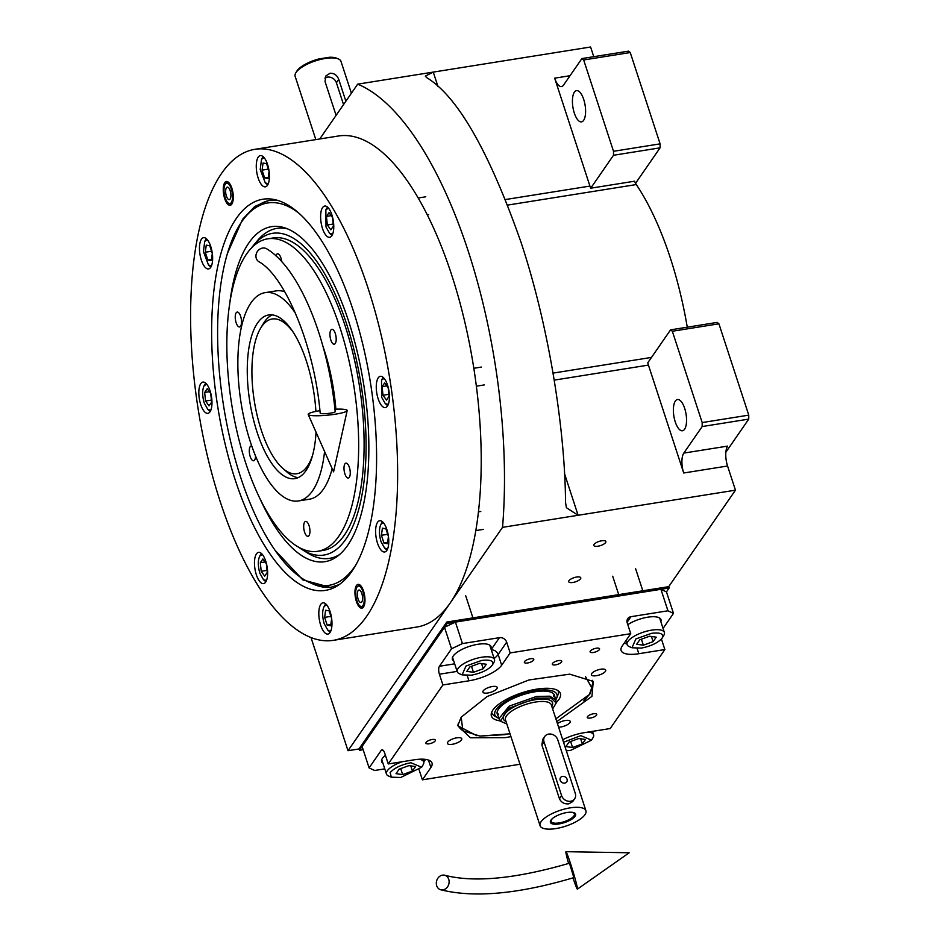 <?xml version="1.0" encoding="UTF-8"?>
<svg xmlns="http://www.w3.org/2000/svg" width="940" height="940" viewBox="0 0 940 940"><rect width="100%" height="100%" fill="white"/><g stroke="black" fill="none" stroke-linecap="round" stroke-linejoin="round"><path stroke-width="1.41" d="M725.88 452.187L748.745 419.123L748.769 415.139L718.924 323.818L717.15 322.42L670.561 329.858L647.777 362.793A15.064 5.875 -99.1 0 0 648.436 365.096L683.709 472.996A15.064 5.875 80.9 0 1 683.803 453.092L727.642 446.101A15.064 5.875 -99.1 0 0 727.56 466.005L735.456 490.175L502.536 527.34A305.359 119.121 -99.1 0 0 357.682 84.154L319.764 138.967M363.157 749.709L359.397 750.308L447.193 623.408L669.151 587.994L668.716 586.654L735.456 490.175M357.682 84.154L590.602 47L593.763 56.682M590.72 188.2A15.064 5.875 -99.1 0 1 589.932 186.073L554.659 78.173A15.064 5.875 80.9 0 0 561.509 86.574A15.064 5.875 80.9 0 0 563.53 85.117L581.895 58.574L628.484 51.148L630.246 52.534L660.103 143.855L660.08 147.839L613.503 155.264L590.72 188.2L634.559 181.209A15.064 5.875 -99.1 0 0 636.309 184.557A201.912 78.772 80.9 0 1 687.269 327.19M594.08 544.413A6.333 2.197 161.9 0 0 593.822 545.459A6.333 2.197 161.9 0 0 599.226 545.952A6.333 2.197 161.9 0 0 605.595 542.58A6.333 2.197 161.9 0 0 605.854 541.534A6.333 2.197 161.9 0 0 600.448 541.029A6.333 2.197 161.9 0 0 594.08 544.413M569.005 580.673A6.333 2.197 161.9 0 0 568.735 581.719A6.333 2.197 161.9 0 0 574.14 582.212A6.333 2.197 161.9 0 0 580.509 578.84A6.333 2.197 161.9 0 0 580.767 577.783A6.333 2.197 161.9 0 0 575.362 577.289A6.333 2.197 161.9 0 0 569.005 580.673M359.397 750.308L358.951 748.968L348 750.707L502.536 527.34M311.022 637.614L348 750.707M660.08 147.839L635.546 183.3M748.745 419.123L702.168 426.548L683.803 453.092M684.579 429.239A15.827 6.169 -99.1 0 0 685.471 411.18A15.827 6.169 -99.1 0 0 677.47 399.512A15.827 6.169 -99.1 0 0 675.355 401.028A15.827 6.169 -99.1 0 0 674.462 419.087A15.827 6.169 -99.1 0 0 682.464 430.755A15.827 6.169 -99.1 0 0 684.579 429.239M702.168 426.548L702.18 422.565L672.335 331.244L670.561 329.858M564.54 473.748L578.112 515.285L566.374 507.682L565.528 502.277C565.14 433.505 550.182 330.304 521.019 242.285C489.035 151.293 457.604 96.421 426.737 77.644L425.315 76.117L433.258 72.098L437.97 86.515M583.623 120.355A15.827 6.169 -99.1 0 0 584.515 102.296A15.827 6.169 -99.1 0 0 576.514 90.628A15.827 6.169 -99.1 0 0 574.399 92.155A15.827 6.169 -99.1 0 0 573.506 110.215A15.827 6.169 -99.1 0 0 581.496 121.871A15.827 6.169 -99.1 0 0 583.623 120.355M613.503 155.264L613.514 151.293L583.67 59.972L581.895 58.574M630.246 52.534L583.67 59.972M660.103 143.855L613.514 151.293M718.924 323.818L672.335 331.244M748.769 415.139L702.18 422.565M351.83 571.379A198.082 77.28 80.9 0 1 336.72 586.219A198.082 77.28 80.9 0 1 235.235 479.952A198.082 77.28 80.9 0 1 236.422 218.292A198.082 77.28 80.9 0 1 275.056 199.691A198.082 77.28 80.9 0 1 366.306 360.079A198.082 77.28 80.9 0 1 351.83 571.379M339.211 584.598L330.457 587.406L302.868 579.91L274.891 550.111M227.527 253.248L242.543 219.373L254.811 206.447L268.746 200.514L277.935 200.455M333.289 640.352L416.866 627.027A248.63 96.996 -99.1 0 0 450.131 603.092A248.63 96.996 -99.1 0 0 464.16 319.283A248.63 96.996 -99.1 0 0 338.529 135.983L254.952 149.307A248.63 96.996 -99.1 0 0 221.699 173.242A248.63 96.996 -99.1 0 0 207.658 457.052A248.63 96.996 -99.1 0 0 333.289 640.352A248.63 96.996 -99.1 0 0 366.553 616.428A248.63 96.996 -99.1 0 0 380.582 332.619A248.63 96.996 -99.1 0 0 254.952 149.307M363.474 607.017A12.056 4.7 80.9 0 1 361.865 608.18A12.056 4.7 80.9 0 1 355.778 599.297A12.056 4.7 80.9 0 1 356.448 585.538A12.056 4.7 80.9 0 1 358.07 584.375A12.056 4.7 80.9 0 1 364.156 593.258A12.056 4.7 80.9 0 1 363.474 607.017M231.792 204.133A12.056 4.7 80.9 0 1 230.183 205.296A12.056 4.7 80.9 0 1 224.084 196.401A12.056 4.7 80.9 0 1 224.766 182.642A12.056 4.7 80.9 0 1 226.376 181.479A12.056 4.7 80.9 0 1 232.474 190.374A12.056 4.7 80.9 0 1 231.792 204.133M386.798 550.464A15.827 6.169 -99.1 0 0 387.691 532.404A15.827 6.169 -99.1 0 0 379.701 520.736A15.827 6.169 -99.1 0 0 377.586 522.264A15.827 6.169 -99.1 0 0 376.693 540.324A15.827 6.169 -99.1 0 0 384.683 551.98A15.827 6.169 -99.1 0 0 386.798 550.464M387.456 406.045A15.827 6.169 -99.1 0 0 388.349 387.985A15.827 6.169 -99.1 0 0 380.348 376.317A15.827 6.169 -99.1 0 0 378.233 377.845A15.827 6.169 -99.1 0 0 377.339 395.904A15.827 6.169 -99.1 0 0 385.341 407.572A15.827 6.169 -99.1 0 0 387.456 406.045M331.796 235.775A15.827 6.169 -99.1 0 0 332.69 217.716A15.827 6.169 -99.1 0 0 324.7 206.048A15.827 6.169 -99.1 0 0 322.585 207.576A15.827 6.169 -99.1 0 0 321.691 225.635A15.827 6.169 -99.1 0 0 329.681 237.303A15.827 6.169 -99.1 0 0 331.796 235.775M267.454 185.321A15.827 6.169 -99.1 0 0 268.346 167.261A15.827 6.169 -99.1 0 0 260.357 155.593A15.827 6.169 -99.1 0 0 258.242 157.121A15.827 6.169 -99.1 0 0 257.349 175.181A15.827 6.169 -99.1 0 0 265.339 186.837A15.827 6.169 -99.1 0 0 267.454 185.321M210.666 267.407A15.827 6.169 -99.1 0 0 211.559 249.347A15.827 6.169 -99.1 0 0 203.557 237.679A15.827 6.169 -99.1 0 0 201.442 239.207A15.827 6.169 -99.1 0 0 200.549 257.266A15.827 6.169 -99.1 0 0 208.539 268.934A15.827 6.169 -99.1 0 0 210.666 267.407M210.008 411.826A15.827 6.169 -99.1 0 0 210.901 393.766A15.827 6.169 -99.1 0 0 202.911 382.098A15.827 6.169 -99.1 0 0 200.796 383.614A15.827 6.169 -99.1 0 0 199.903 401.674A15.827 6.169 -99.1 0 0 207.893 413.341A15.827 6.169 -99.1 0 0 210.008 411.826M265.656 582.095A15.827 6.169 -99.1 0 0 266.549 564.024A15.827 6.169 -99.1 0 0 258.559 552.368A15.827 6.169 -99.1 0 0 256.444 553.883A15.827 6.169 -99.1 0 0 255.551 571.943A15.827 6.169 -99.1 0 0 263.541 583.611A15.827 6.169 -99.1 0 0 265.656 582.095M330.011 632.55A15.827 6.169 -99.1 0 0 330.904 614.49A15.827 6.169 -99.1 0 0 322.902 602.822A15.827 6.169 -99.1 0 0 320.787 604.35A15.827 6.169 -99.1 0 0 319.894 622.409A15.827 6.169 -99.1 0 0 327.896 634.077A15.827 6.169 -99.1 0 0 330.011 632.55M299.66 213.803A193.628 75.541 -99.1 0 0 250.404 211.688A193.628 75.541 -99.1 0 0 241.827 221.605A193.628 75.541 -99.1 0 0 240.675 477.379A193.628 75.541 -99.1 0 0 309.565 582.483A193.628 75.541 -99.1 0 0 354.639 566.75A193.628 75.541 -99.1 0 0 355.708 565.152M309.565 582.483L313.255 584.116A195.884 76.422 -99.1 0 0 331.55 587.206M269.839 200.361A195.884 76.422 -99.1 0 0 253.412 208.986L250.404 211.688M260.192 499.163A169.635 66.176 -99.1 0 0 337.343 556.339A169.635 66.176 -99.1 0 0 347.647 545.365A169.635 66.176 80.9 0 0 360.784 368.057A169.635 66.176 80.9 0 0 284.949 227.903A169.635 66.176 80.9 0 0 248.818 242.99A169.635 66.176 -99.1 0 0 229.419 306.228M251.203 248.371A162.914 63.556 80.9 0 1 253.788 244.999L257.654 240.405A167.073 65.177 80.9 0 1 287.558 228.878M253.788 244.999A162.914 63.556 80.9 0 1 348.082 328.601A162.914 63.556 80.9 0 1 345.697 539.384A162.914 63.556 -99.1 0 1 302.41 549.771L307.509 552.943A167.073 65.177 80.9 0 0 339.528 554.588M298.897 547.386A162.914 63.556 -99.1 0 0 302.41 549.771M267.829 238.807L273.305 237.938A158.214 61.723 80.9 0 1 353.252 354.58A158.214 61.723 80.9 0 1 344.322 535.189A158.214 61.723 -99.1 0 1 323.16 550.417L317.673 551.298A158.214 61.723 -99.1 0 0 339.787 327.073A158.214 61.723 80.9 0 0 267.829 238.807A158.214 61.723 80.9 0 0 245.716 463.032A158.214 61.723 -99.1 0 0 317.673 551.298M316.04 432.165A82.873 32.336 80.9 0 1 294.843 478.636A82.873 32.336 80.9 0 1 257.149 432.412A82.873 32.336 80.9 0 1 268.734 314.959A82.873 32.336 80.9 0 1 306.428 361.195A82.873 32.336 80.9 0 1 315.911 411.403M284.902 470.082A82.873 32.336 -99.1 0 0 298.192 477.626A82.873 32.336 80.9 0 1 286.935 471.998L282.928 468.496A78.361 30.573 80.9 0 1 254.341 401.18A78.361 30.573 80.9 0 1 260.556 328.319A78.361 30.573 80.9 0 1 261.708 326.532A78.361 30.573 -99.1 0 1 293.104 332.031M260.556 328.319L263.294 323.736A82.873 32.336 80.9 0 1 264.504 321.844A82.873 32.336 -99.1 0 1 272.236 314.888A82.873 32.336 -99.1 0 0 262.166 325.757M332.161 468.637A105.48 41.149 -99.1 0 1 309.366 499.211L298.403 500.961A105.48 41.149 -99.1 0 1 250.439 442.117A105.48 41.149 80.9 0 1 265.174 292.634A105.48 41.149 80.9 0 1 295.583 313.443M298.403 500.961A105.48 41.149 -99.1 0 0 324.582 451.494M265.174 292.634L276.137 290.895A105.48 41.149 80.9 0 1 284.785 291.764M323.019 346.472A105.48 41.149 80.9 0 1 324.112 349.727A105.48 41.149 -99.1 0 1 335.862 409.159M309.048 525.625A7.532 2.938 -99.1 0 0 305.618 521.418A7.532 2.938 -99.1 0 0 304.572 532.099A7.532 2.938 -99.1 0 0 307.991 536.305A7.532 2.938 -99.1 0 0 309.048 525.625M349.363 467.356A7.532 2.938 -99.1 0 0 345.932 463.15A7.532 2.938 -99.1 0 0 344.886 473.831A7.532 2.938 -99.1 0 0 348.305 478.025A7.532 2.938 -99.1 0 0 349.363 467.356M335.31 333.547A7.532 2.938 -99.1 0 0 331.879 329.341A7.532 2.938 -99.1 0 0 330.833 340.022A7.532 2.938 -99.1 0 0 334.252 344.216A7.532 2.938 -99.1 0 0 335.31 333.547M281.718 261.684A7.532 2.938 -99.1 0 0 280.942 258.007A7.532 2.938 -99.1 0 0 277.512 253.8A7.532 2.938 -99.1 0 0 275.925 255.845M240.617 316.275A7.532 2.938 -99.1 0 0 237.197 312.068A7.532 2.938 -99.1 0 0 236.14 322.749A7.532 2.938 -99.1 0 0 239.571 326.956A7.532 2.938 -99.1 0 0 240.617 316.275M251.709 445.901A7.532 2.938 -99.1 0 0 251.25 445.889A7.532 2.938 -99.1 0 0 250.193 456.558A7.532 2.938 -99.1 0 0 253.624 460.764A7.532 2.938 -99.1 0 0 255.562 456.123M326.721 604.925L324.277 606.194C322.15 610.377 322.115 616.217 324.194 623.714L327.872 630.223L330.856 630.893M327.872 630.223L330.245 632.185M325.734 603.891L324.97 605.031M324.277 606.194L325.17 604.667M329.118 610.894L325.604 610.26L324.629 617.368L327.167 625.124L330.669 625.77L331.644 618.649L329.118 610.894M327.167 625.124L330.845 624.536M324.629 617.368L330.904 616.37M383.508 522.828L381.064 524.109C378.938 528.292 378.914 534.131 380.994 541.616L384.66 548.126L387.656 548.807M384.66 548.126L387.033 550.1M382.521 521.794L381.769 522.934M381.064 524.109L381.969 522.57M385.905 528.809L382.404 528.174L381.429 535.283L383.955 543.038L387.468 543.673L388.443 536.564L385.905 528.809M383.955 543.038L387.632 542.451M381.429 535.283L387.691 534.284M327.52 207.117L325.874 209.726L325.992 226.939L329.658 233.449L332.654 234.131M329.658 233.449L332.031 235.411M328.507 208.151L325.874 209.726M326.45 216.4L327.343 224.977L330.833 229.83L333.418 226.082L332.513 217.504L329.035 212.651L326.45 216.4L331.174 215.636M327.343 224.977L333.207 224.049M207.364 239.782L204.732 241.357L203.416 251.614L208.516 265.08L211.512 265.75M206.377 238.748L205.625 239.888M208.516 265.08L210.901 267.042M207.822 259.981L211.324 260.627L212.299 253.506L209.761 245.751L206.26 245.117L205.284 252.226L207.822 259.981L211.5 259.393M205.284 252.226L211.559 251.227M262.366 554.459L259.734 556.034L260.627 554.565M259.933 555.728C257.795 559.923 257.772 565.763 259.851 573.247L263.517 579.757L266.514 580.438M261.379 553.425L260.827 554.201M263.517 579.757L265.891 581.719M267.277 572.401L266.384 563.812L262.894 558.971L260.31 562.707L261.203 571.285L264.692 576.138L267.277 572.401M261.203 571.285L267.066 570.357M260.31 562.707L265.033 561.956M383.179 377.387L381.534 379.995L381.64 397.209L385.318 403.718L388.302 404.4M385.318 403.718L387.691 405.68M384.154 378.421L381.534 379.995M382.098 386.669L383.003 395.247L386.481 400.088L389.078 396.351L388.173 387.774L384.683 382.921L382.098 386.669L386.834 385.905M383.003 395.247L388.855 394.318M264.163 157.685L261.532 159.26L260.216 169.517L265.315 182.983L268.3 183.664M263.176 156.651L262.425 157.791M265.315 182.983L267.688 184.957M264.61 177.895L268.123 178.53L269.087 171.421L266.561 163.666L263.047 163.031L262.084 170.14L264.61 177.895L268.288 177.308M262.084 170.14L268.346 169.141M206.718 384.19L204.086 385.764L204.979 384.296M204.274 385.459C202.147 389.654 202.124 395.493 204.203 402.978L207.869 409.488L210.854 410.169M205.731 383.156L205.179 383.931M207.869 409.488L210.243 411.45M211.629 402.132L210.725 393.543L207.235 388.702L204.65 392.438L205.555 401.016L209.044 405.869L211.629 402.132M205.555 401.016L211.418 400.088M204.65 392.438L209.385 391.686M357.412 586.56A10.316 4.019 -99.1 0 1 363.24 592.505A10.316 4.019 -99.1 0 1 362.969 605.466A10.316 4.019 80.9 0 1 360.572 606.312A10.316 4.019 80.9 0 1 356.119 597.629A10.316 4.019 80.9 0 1 356.965 587.089A10.316 4.019 -99.1 0 1 357.412 586.56L359.503 584.68M358.116 590.637A6.333 2.468 -99.1 0 0 357.764 597.864A6.333 2.468 -99.1 0 0 360.96 602.528A6.333 2.468 -99.1 0 0 361.806 601.917A6.333 2.468 -99.1 0 0 362.17 594.691A6.333 2.468 -99.1 0 0 358.963 590.026A6.333 2.468 -99.1 0 0 358.116 590.637M228.878 203.416A10.316 4.019 -99.1 0 1 224.425 194.733A10.316 4.019 -99.1 0 1 225.271 184.193A10.316 4.019 80.9 0 1 225.729 183.664A10.316 4.019 80.9 0 1 231.546 189.61A10.316 4.019 80.9 0 1 231.287 202.582A10.316 4.019 -99.1 0 1 228.878 203.416L231.452 204.556M230.124 199.033A6.333 2.468 -99.1 0 0 230.476 191.807A6.333 2.468 -99.1 0 0 227.28 187.142A6.333 2.468 -99.1 0 0 226.434 187.753A6.333 2.468 -99.1 0 0 226.082 194.968A6.333 2.468 -99.1 0 0 229.278 199.633A6.333 2.468 -99.1 0 0 230.124 199.033M312.691 454.843A78.361 30.573 -99.1 0 1 307.356 466.193A78.361 30.573 80.9 0 1 282.928 468.496M510.961 736.631L505.18 737.653L470.423 737.783L457.78 725.692L461.176 717.185L487.12 696.528L528.879 679.984L569.711 674.156L593.246 681.406L591.953 696.329L556.797 721.65M592.188 680.29L592.999 682.064L590.085 693.791L583.764 700.841M384.777 768.861L374.637 770.483L369.103 767.909L362.088 746.419L444.503 627.286L455.418 622.092L660.926 589.31L666.46 591.883L673.486 613.374L667.952 610.789L660.926 589.31M455.418 622.092L462.433 643.583L499.434 637.673A6.028 5.135 -145.3 0 1 506.66 642.173L498.153 654.475A27.119 9.424 -18.1 0 1 494.135 658.529M627.074 622.315L630.963 616.699A6.028 5.135 -145.3 0 0 627.755 618.638A6.028 5.135 -145.3 0 0 627.239 622.938L630.752 633.689L510.173 652.924L506.66 642.173M630.963 616.699L667.952 610.789M673.486 613.374L663.053 628.437M562.707 739.721A27.119 9.424 -18.1 0 1 584.187 732.695L610.213 728.547L664.862 649.552L661.431 639.036M519.996 764.255L422.377 779.824L419.158 769.954M369.103 767.909L381.205 750.425A6.028 2.35 80.9 0 1 382.004 749.85A6.028 2.35 80.9 0 1 384.742 753.21L388.255 763.95L442.905 684.966L439.391 674.215A6.028 2.35 80.9 0 1 439.438 666.26L451.529 648.776L444.503 627.286M462.433 643.583L451.529 648.776M599.356 649.634A4.97 1.727 161.9 0 0 599.556 648.811A4.97 1.727 161.9 0 0 595.314 648.424A4.97 1.727 161.9 0 0 590.308 651.079A4.97 1.727 161.9 0 0 590.109 651.902A4.97 1.727 161.9 0 0 594.35 652.289A4.97 1.727 161.9 0 0 599.356 649.634M533.591 660.127A4.97 1.727 161.9 0 0 533.791 659.304A4.97 1.727 161.9 0 0 529.549 658.917A4.97 1.727 161.9 0 0 524.543 661.572A4.97 1.727 161.9 0 0 524.344 662.394A4.97 1.727 161.9 0 0 528.586 662.782A4.97 1.727 161.9 0 0 533.591 660.127M490.95 648.764A20.339 7.074 161.9 0 0 491.068 646.72A20.339 7.074 161.9 0 0 473.701 645.134A20.339 7.074 161.9 0 0 453.245 655.991A20.339 7.074 161.9 0 0 452.399 659.363A20.339 7.074 161.9 0 0 453.714 660.938M510.173 652.924L501.666 665.226A27.119 9.424 -18.1 0 1 468.943 680.807L467.239 675.602M435.173 740.92A4.97 1.727 161.9 0 0 435.373 740.097A4.97 1.727 161.9 0 0 431.131 739.709A4.97 1.727 161.9 0 0 426.126 742.365A4.97 1.727 161.9 0 0 425.926 743.188A4.97 1.727 161.9 0 0 430.168 743.575A4.97 1.727 161.9 0 0 435.173 740.92M596.536 715.175A4.97 1.727 161.9 0 0 596.747 714.353A4.97 1.727 161.9 0 0 592.505 713.965A4.97 1.727 161.9 0 0 587.5 716.621A4.97 1.727 161.9 0 0 587.288 717.443A4.97 1.727 161.9 0 0 591.542 717.831A4.97 1.727 161.9 0 0 596.536 715.175M561.544 662.007A4.97 1.727 161.9 0 0 561.756 661.184A4.97 1.727 161.9 0 0 557.502 660.797A4.97 1.727 161.9 0 0 552.497 663.452A4.97 1.727 161.9 0 0 552.297 664.275A4.97 1.727 161.9 0 0 556.539 664.662A4.97 1.727 161.9 0 0 561.544 662.007M442.905 684.966L468.943 680.807M388.255 763.95L414.293 759.802A27.119 9.424 -18.1 0 1 432.012 763.033A27.119 9.424 -18.1 0 1 430.896 767.522L428.452 760.061M422.377 779.824L430.896 767.522M664.862 649.552L638.836 653.711A27.119 9.424 -18.1 0 1 621.117 650.48A27.119 9.424 -18.1 0 1 622.233 645.991L630.752 633.689M461.423 739.956A7.532 2.62 161.9 0 0 461.728 738.711A7.532 2.62 161.9 0 0 455.301 738.123A7.532 2.62 161.9 0 0 447.722 742.142A7.532 2.62 161.9 0 0 447.405 743.387A7.532 2.62 161.9 0 0 453.844 743.975A7.532 2.62 161.9 0 0 461.423 739.956M558.595 727.149A7.532 2.62 161.9 0 0 569.934 722.649A7.532 2.62 161.9 0 0 570.239 721.403A7.532 2.62 161.9 0 0 565.069 720.545A7.532 2.62 161.9 0 0 557.444 723.636M605.407 671.371A7.532 2.62 161.9 0 0 605.712 670.126A7.532 2.62 161.9 0 0 599.285 669.527A7.532 2.62 161.9 0 0 591.707 673.557A7.532 2.62 161.9 0 0 591.389 674.803A7.532 2.62 161.9 0 0 597.828 675.39A7.532 2.62 161.9 0 0 605.407 671.371M496.896 688.679A7.532 2.62 161.9 0 0 497.213 687.434A7.532 2.62 161.9 0 0 490.774 686.846A7.532 2.62 161.9 0 0 483.195 690.865A7.532 2.62 161.9 0 0 482.89 692.11A7.532 2.62 161.9 0 0 489.317 692.698A7.532 2.62 161.9 0 0 496.896 688.679M660.843 621.669A20.339 7.074 161.9 0 0 660.961 619.613A20.339 7.074 161.9 0 0 648.001 617.145A20.339 7.074 161.9 0 0 627.803 624.665M385.423 755.29A20.339 7.074 161.9 0 0 382.463 758.286A20.339 7.074 161.9 0 0 381.628 761.659A20.339 7.074 161.9 0 0 382.933 763.233M476.909 735.761L458.368 726.068L457.98 724.164M461.176 717.185L462.891 730.78L461.176 717.185L462.891 730.78L479.988 736.079L510.044 733.799M458.191 725.457A70.817 24.616 161.9 0 0 461.176 729.358A70.817 24.616 161.9 0 1 458.191 725.457A70.817 24.616 161.9 0 0 461.176 729.358L462.88 730.78L479.988 736.079L505.215 734.645L479.988 736.079L462.891 730.78L461.176 729.358L462.88 730.78M555.869 718.818L589.192 694.648L592.141 688.538L589.192 694.648L555.869 718.818L589.192 694.648L592.682 686.376A70.817 24.616 161.9 0 0 592.788 681.465A70.817 24.616 161.9 0 1 592.682 686.376A70.817 24.616 161.9 0 0 592.788 681.465M592.141 688.527L592.682 686.376L592.141 688.527L585.491 676.553L592.141 688.538L585.491 676.553M556.198 702.58A36.284 12.608 -18.1 0 0 559.194 691.57A36.284 12.608 -18.1 0 1 556.198 702.58A36.284 12.608 -18.1 0 0 559.194 691.57A36.284 12.608 -18.1 0 0 536.693 689.149A36.284 12.608 161.9 0 0 491.256 713.766A36.284 12.608 161.9 0 1 536.693 689.149A36.284 12.608 -18.1 0 1 559.194 691.57A36.284 12.608 -18.1 0 0 536.693 689.149A36.284 12.608 161.9 0 0 491.256 713.766A36.284 12.608 161.9 0 0 500.186 720.886A36.284 12.608 161.9 0 1 491.256 713.766A36.284 12.608 161.9 0 0 500.186 720.886M555.916 699.548A32.665 11.351 -18.1 0 0 556.703 698.032A32.665 11.351 -18.1 0 1 555.916 699.548A32.665 11.351 -18.1 0 0 556.703 698.032A32.665 11.351 -18.1 0 0 535.612 690.7A32.665 11.351 161.9 0 0 502.923 703.214A32.665 11.351 161.9 0 0 497.096 717.514A32.665 11.351 161.9 0 1 502.923 703.214A32.665 11.351 161.9 0 1 535.612 690.7A32.665 11.351 -18.1 0 1 556.703 698.032A32.665 11.351 -18.1 0 0 535.612 690.7A32.665 11.351 161.9 0 0 502.923 703.214A32.665 11.351 161.9 0 0 497.096 717.514L494.252 715.751A34.909 12.138 -18.1 0 1 491.69 712.215A34.909 12.138 -18.1 0 0 494.252 715.751A34.909 12.138 -18.1 0 1 491.69 712.215M557.925 690.571A34.909 12.138 -18.1 0 1 557.949 694.93A34.909 12.138 -18.1 0 0 557.925 690.571A34.909 12.138 -18.1 0 1 557.949 694.93L556.703 698.032M497.096 717.514L494.252 715.751L497.096 717.514A32.665 11.351 161.9 0 0 498.623 718.266A32.665 11.351 161.9 0 1 497.096 717.514A32.665 11.351 161.9 0 0 498.623 718.266M556.186 702.92L554.553 695.377A30.139 10.469 -18.1 0 0 534.86 691.793A30.139 10.469 161.9 0 0 497.26 714.106A30.139 10.469 161.9 0 1 534.86 691.793A30.139 10.469 -18.1 0 1 554.553 695.377A30.139 10.469 -18.1 0 0 534.86 691.793A30.139 10.469 161.9 0 0 497.26 714.106L500.409 721.156M497.072 712.92A30.139 10.469 161.9 0 0 498.588 714.259A30.139 10.469 161.9 0 1 497.072 712.92A30.139 10.469 161.9 0 0 498.588 714.259M554.001 694.308A30.139 10.469 -18.1 0 1 553.578 696.293A30.139 10.469 -18.1 0 0 554.001 694.308A30.139 10.469 -18.1 0 1 553.578 696.293M669.151 587.994L666.46 591.883M447.193 623.408L446.759 622.057L668.716 586.654M358.951 748.968L446.759 622.057M662.077 638.213L663.84 635.311A19.587 6.803 161.9 0 0 664.38 632.479A19.587 6.803 161.9 0 0 651.584 630.141A19.587 6.803 161.9 0 0 627.133 644.652A19.587 6.803 161.9 0 0 629.248 646.614L631.986 647.766L641.35 648.095C651.103 646.121 658 642.831 662.077 638.213C664.169 633.924 660.655 632.291 651.561 633.325L635.898 638.918L631.986 647.766M636.686 644.264L643.36 645.192L653.124 641.644L656.238 637.155L649.564 636.227L639.788 639.776L636.686 644.264M643.36 645.192L641.397 639.2M653.124 641.644L651.443 636.486M492.184 665.32L493.935 662.406A19.587 6.803 161.9 0 0 494.487 659.575A19.587 6.803 161.9 0 0 481.691 657.248A19.587 6.803 161.9 0 0 457.24 671.748A19.587 6.803 161.9 0 0 459.355 673.71L462.092 674.873L471.457 675.19C481.198 673.216 488.107 669.926 492.184 665.32C494.276 661.032 490.762 659.398 481.668 660.432L466.005 666.025L462.092 674.873M466.792 671.371L473.466 672.3L483.231 668.74L486.332 664.263L479.67 663.323L469.894 666.883L466.792 671.371M473.466 672.3L471.504 666.295M483.231 668.74L481.55 663.593M390.171 772.61L391.31 777.168L400.687 777.498L421.637 767.263L410.897 762.728C401.157 764.702 394.248 767.992 390.171 772.61M402.308 761.717A19.587 6.803 161.9 0 0 387.28 770.8A19.587 6.803 161.9 0 0 386.469 774.055A19.587 6.803 161.9 0 0 388.572 776.017L391.31 777.168M421.637 767.263L423.164 764.714A19.587 6.803 161.9 0 0 423.705 761.882A19.587 6.803 161.9 0 0 419.029 759.25M415.562 766.558L408.888 765.63L399.124 769.178L396.022 773.667L402.684 774.595L412.46 771.047L415.562 766.558M412.46 771.047L410.768 765.889M402.684 774.595L400.722 768.603M566.327 750.802L570.58 750.39L591.542 740.156L580.791 735.632L563.53 742.259M591.542 740.156L593.058 737.606A19.587 6.803 161.9 0 0 593.598 734.775A19.587 6.803 161.9 0 0 588.17 732.06M585.456 739.451L578.793 738.523L569.017 742.083L565.915 746.56L572.577 747.5L582.354 743.94L585.456 739.451M582.354 743.94L580.673 738.793M572.577 747.5L570.615 741.495M556.081 700.077L549.783 696.188L536.399 696.493L509.221 706.116L498.799 718.806M544.695 736.525L542.744 739.334L541.887 745.009L559.441 798.73C561.309 802.537 564.447 804.241 568.841 803.829L572.695 801.632L574.634 798.812A7.532 6.427 34.7 0 0 575.292 793.431L557.737 739.721A7.532 6.427 34.7 0 0 548.69 734.093A7.532 6.427 34.7 0 0 544.695 736.525A7.532 6.427 34.7 0 0 544.037 741.907L561.591 795.616A7.532 6.427 34.7 0 0 567.643 801.103A7.532 6.427 34.7 0 0 574.634 798.812M552.767 818.27A12.208 4.242 -18.1 0 0 551.721 819.445A12.208 4.242 161.9 0 0 551.204 820.514A12.208 4.242 161.9 0 0 560.393 822.7A12.208 4.242 161.9 0 0 573.917 815.908A12.208 4.242 -18.1 0 0 573.87 813.112A12.208 4.242 -18.1 0 0 571.285 812.219M550.934 820.15A13.266 4.606 161.9 0 0 559.053 823.922A13.266 4.606 161.9 0 0 575.057 816.296A13.266 4.606 161.9 0 0 571.743 812.254A13.266 4.606 161.9 0 0 552.414 818.564A13.266 4.606 161.9 0 0 550.934 820.15M541.076 821.713A24.111 8.378 161.9 0 0 540.077 825.708A24.111 8.378 161.9 0 0 560.663 827.6A24.111 8.378 161.9 0 0 584.915 814.721A24.111 8.378 161.9 0 0 585.914 810.727A24.111 8.378 161.9 0 0 565.328 808.846A24.111 8.378 161.9 0 0 541.076 821.713M552.649 708.96L556.174 702.991L550.981 698.02L536.681 698.068L508.552 708.408L500.444 721.215L506.813 723.941M564.717 783.114A3.772 3.208 34.7 0 0 562.519 776.393A3.772 3.208 34.7 0 0 564.717 783.114M436.701 885.739A7.532 6.298 -73.8 0 0 440.613 889.757A7.532 6.298 -73.8 0 0 447.276 887.207A7.532 6.298 -73.8 0 0 448.733 879.3A7.532 6.298 -73.8 0 0 444.82 875.281A7.532 6.298 -73.8 0 0 438.157 877.831A7.532 6.298 -73.8 0 0 436.701 885.739M440.613 889.757C474.136 898.1 518.563 894.058 573.87 877.619L569.452 863.214C515.802 878.794 474.265 882.813 444.82 875.281M573.012 877.878A19.587 0.975 -107 0 0 577.418 889.134A19.587 0.975 -107 0 0 570.533 863.625A19.587 0.975 -107 0 0 565.939 851.687A19.587 0.975 -107 0 0 568.594 863.472M262.601 248.054A7.532 6.568 -58.2 0 1 266.76 248.853C299.754 268.546 328.26 339.88 335.18 411.685A7.532 1.046 -5.7 0 1 330.727 413.095A7.532 1.046 -5.7 0 1 320.188 413.177C314.348 345.133 284.656 275.784 258.829 261.661A7.532 6.568 -58.2 0 1 256.232 254A7.532 6.568 -58.2 0 1 262.601 248.054M319.929 410.686A19.587 2.714 -5.7 0 0 319.753 410.71A19.587 2.714 -5.7 0 0 308.214 414.493A19.587 2.714 -5.7 0 0 335.603 414.152A19.587 2.714 -5.7 0 0 347.166 410.627A19.587 2.714 -5.7 0 0 334.922 409.194M343.546 104.587L336.414 82.767A7.532 6.427 34.7 0 0 327.367 77.139A7.532 6.427 34.7 0 0 324.923 78.067M345.873 101.226L338.741 79.395C337.131 75.224 334.229 73.167 330.058 73.261L325.898 75.917L325.04 81.58L336.085 115.373M315.828 139.602L295.148 76.34A24.111 8.378 -18.1 0 1 295.818 72.85L296.77 71.252A22.607 7.861 -18.1 0 1 297.075 70.782A22.607 7.861 -18.1 0 1 318.813 58.962L329.423 57.27A22.607 7.861 -18.1 0 1 336.673 58.209L338.377 58.938A24.111 8.378 -18.1 0 1 340.973 61.358L351.396 93.236M295.818 72.85A24.111 8.378 -18.1 0 1 296.135 72.345A24.111 8.378 -18.1 0 1 325.228 58.48A24.111 8.378 -18.1 0 1 338.377 58.938M683.709 472.996L727.56 466.005M648.436 365.096L554.224 380.124M570.039 75.717L554.659 78.173M589.932 186.073L505.591 199.527M636.309 184.557L507.764 205.073M651.502 357.412L553.061 373.11M499.434 637.673L491.209 649.564M454.655 663.828L439.438 666.26M491.326 649.928A6.028 5.135 -145.3 0 1 498.153 654.475L501.666 665.226M638.836 653.711L637.132 648.494M425.562 759.403L423.752 762.023M381.205 750.425L382.956 750.144M457.122 671.395L439.391 674.215M626.792 643.595A27.119 9.424 -18.1 0 1 624.054 643.371M585.914 810.727L551.322 704.906A24.111 8.378 161.9 0 0 530.748 703.014A24.111 8.378 161.9 0 0 506.484 715.892A24.111 8.378 161.9 0 0 505.485 719.887L540.077 825.708M551.827 706.434A25.921 9.012 161.9 0 0 534.954 699.748A25.921 9.012 161.9 0 0 504.31 714.541A25.921 9.012 161.9 0 0 505.99 721.415M541.887 745.009L544.037 741.907M559.441 798.73L561.591 795.616M338.741 79.395L336.414 82.767M480.787 511.478L478.401 511.853M483.63 529.337L475.757 530.583M425.785 196.789L418.265 197.999M428.64 214.649L427.359 214.849M204.732 241.357L205.825 239.524M481.445 367.058L473.807 368.28M484.288 384.918L476.345 386.187M261.532 159.26L262.624 157.427M360.572 606.312L363.134 607.44M225.729 183.664L227.821 181.784M612.704 576.232L618.72 594.632M635.616 568.747L642.819 590.778M625.864 640.751L627.133 644.652M659.657 618.038L664.38 632.479M465.723 595.843L472.926 617.886M452.528 657.318L457.24 671.748M489.764 645.145L494.487 659.575M422.824 759.168L423.705 761.882M381.746 759.614L386.469 774.055M592.494 731.379L593.598 734.775M577.418 889.134L629.212 852.768L565.939 851.687M347.166 410.627L333.571 471.833L308.214 414.493"/></g></svg>
